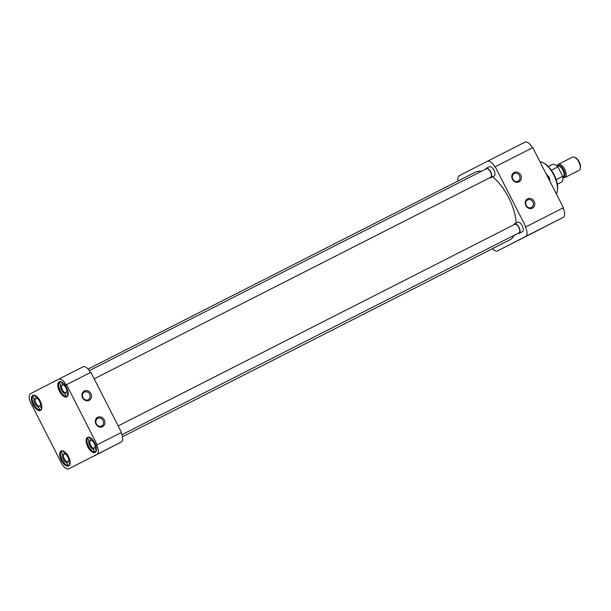 <?xml version="1.0" encoding="UTF-8"?>
<svg xmlns="http://www.w3.org/2000/svg" width="611" height="611" viewBox="0 0 611 611"><rect width="100%" height="100%" fill="white"/><g stroke="black" fill="none" stroke-linecap="round" stroke-linejoin="round"><path stroke-width="0.92" d="M532.372 208.175A5.27 4.636 62.8 0 0 534.113 201.378A5.27 4.636 62.8 0 0 527.583 198.781A5.27 4.636 62.8 0 0 525.842 205.579A5.27 4.636 62.8 0 0 532.372 208.175M531.486 207.496A4.262 3.742 62.8 0 0 531.494 207.488A4.262 3.742 62.8 0 0 532.884 201.997A4.262 3.742 62.8 0 0 527.614 199.904A4.262 3.742 62.8 0 0 527.606 199.912A4.262 3.742 62.8 0 0 526.216 205.403A4.262 3.742 62.8 0 0 531.486 207.496M518.968 181.872A5.27 4.636 62.8 0 0 520.709 175.067A5.27 4.636 62.8 0 0 514.179 172.47A5.27 4.636 62.8 0 0 512.438 179.275A5.27 4.636 62.8 0 0 518.968 181.872M518.075 181.184A4.262 3.742 62.8 0 0 518.09 181.177A4.262 3.742 62.8 0 0 519.48 175.685A4.262 3.742 62.8 0 0 514.21 173.593A4.262 3.742 62.8 0 0 514.195 173.6A4.262 3.742 62.8 0 0 512.805 179.092A4.262 3.742 62.8 0 0 518.075 181.184M485.417 169.278A5.27 2.505 63.1 0 1 486.142 168.331A5.27 2.505 63.1 0 1 486.15 168.331L489.319 166.719A5.27 2.505 63.1 0 1 490.908 166.849A5.27 2.505 63.1 0 1 494.933 174.754A5.27 2.505 63.1 0 1 494.108 176.113A5.27 2.505 63.1 0 1 494.093 176.121L490.923 177.732A5.27 2.505 63.1 0 1 490.923 177.732A5.27 2.505 63.1 0 1 489.732 177.763M513.729 224.84A5.27 2.505 63.1 0 1 514.454 223.893L517.632 222.282A5.27 2.505 63.1 0 1 519.22 222.412A5.27 2.505 63.1 0 1 523.237 230.316A5.27 2.505 63.1 0 1 522.413 231.676A5.27 2.505 63.1 0 1 522.405 231.684L519.235 233.295A5.27 2.505 63.1 0 1 519.235 233.295A5.27 2.505 63.1 0 1 518.036 233.326M556.316 193.832A18.895 8.989 -116.9 0 0 557.263 190.976L557.438 189.929A17.887 8.508 -116.9 0 0 554.093 174.715A17.887 8.508 -116.9 0 0 543.805 163.106L542.858 162.633A18.895 8.989 -116.9 0 0 539.948 161.709M557.263 190.976A18.895 8.989 -116.9 0 0 553.726 174.899A18.895 8.989 -116.9 0 0 542.858 162.633M532.326 147.87A8.439 4.01 -116.9 0 0 524.941 142.18A8.439 4.01 -116.9 0 0 524.933 142.187L487.372 161.281M535.114 231.79L497.537 250.892A8.439 4.01 63.1 0 1 497.537 250.892L535.121 231.79A8.439 4.01 -116.9 0 0 535.121 231.79A8.439 4.01 -116.9 0 0 535.114 231.79L563.227 217.356A8.439 4.01 -116.9 0 0 562.968 208.007L563.418 207.778L532.777 147.641L494.757 166.971A8.439 4.01 63.1 0 0 487.364 161.281A8.439 4.01 63.1 0 0 487.357 161.289L459.251 175.724A8.439 4.01 63.1 0 0 458.051 180.986M550.099 181.635L549.182 177.198L548.113 177.74M549.182 177.198L546.135 173.868M562.968 208.007L525.391 227.101A8.439 4.01 63.1 0 1 525.659 236.457L497.545 250.892A8.439 4.01 63.1 0 1 492.481 248.654M563.418 207.778L525.842 226.872L495.2 166.742M525.391 227.101L525.842 226.872M509.849 239.833A37.966 18.055 -116.9 0 0 509.88 239.818A37.966 18.055 -116.9 0 0 509.91 239.802A37.966 18.055 -116.9 0 0 514.195 235.281M516.173 223.023A37.966 18.055 -116.9 0 0 492.649 176.854M481.468 171.286A37.966 18.055 -116.9 0 0 475.473 172.134A37.966 18.055 -116.9 0 0 475.442 172.149M40.456 410.409A8.439 4.01 -116.9 0 0 40.204 401.068A8.439 4.01 -116.9 0 0 32.803 395.37L32.803 395.37A8.439 4.01 -116.9 0 0 33.055 404.719A8.439 4.01 -116.9 0 0 40.456 410.409L40.456 410.409M68.768 465.972A8.439 4.01 -116.9 0 0 68.516 456.631A8.439 4.01 -116.9 0 0 61.115 450.933A8.439 4.01 -116.9 0 0 61.108 450.941A8.439 4.01 -116.9 0 0 61.367 460.282A8.439 4.01 -116.9 0 0 68.76 465.972A8.439 4.01 -116.9 0 0 68.768 465.972M95.156 452.423A8.439 4.01 -116.9 0 0 94.896 443.082A8.439 4.01 -116.9 0 0 87.503 437.384A8.439 4.01 -116.9 0 0 87.495 437.384A8.439 4.01 -116.9 0 0 87.755 446.733A8.439 4.01 -116.9 0 0 95.148 452.423A8.439 4.01 -116.9 0 0 95.156 452.423M66.843 396.86A8.439 4.01 -116.9 0 0 66.584 387.511A8.439 4.01 -116.9 0 0 59.191 381.822A8.439 4.01 -116.9 0 0 59.183 381.822A8.439 4.01 -116.9 0 0 59.443 391.162A8.439 4.01 -116.9 0 0 66.836 396.86A8.439 4.01 -116.9 0 0 66.843 396.86M84.318 390.987A5.27 4.636 62.8 0 0 82.577 397.784A5.27 4.636 62.8 0 0 89.107 400.381A5.27 4.636 62.8 0 0 90.848 393.583A5.27 4.636 62.8 0 0 84.318 390.987M84.349 392.109A4.262 3.742 62.8 0 0 84.333 392.117A4.262 3.742 62.8 0 0 82.943 397.608A4.262 3.742 62.8 0 0 88.213 399.701A4.262 3.742 62.8 0 0 88.228 399.693A4.262 3.742 62.8 0 0 89.618 394.202A4.262 3.742 62.8 0 0 84.349 392.109M97.722 417.298A5.27 4.636 62.8 0 0 95.98 424.095A5.27 4.636 62.8 0 0 102.511 426.692A5.27 4.636 62.8 0 0 104.252 419.894A5.27 4.636 62.8 0 0 97.722 417.298M97.752 418.42A4.262 3.742 62.8 0 0 97.745 418.428A4.262 3.742 62.8 0 0 96.355 423.919A4.262 3.742 62.8 0 0 101.617 426.012A4.262 3.742 62.8 0 0 101.632 426.004A4.262 3.742 62.8 0 0 103.022 420.513A4.262 3.742 62.8 0 0 97.752 418.42M61.451 463.13L30.81 402.993A8.439 4.01 63.1 0 1 30.55 393.644L58.656 379.21A8.439 4.01 63.1 0 1 58.664 379.21A8.439 4.01 63.1 0 1 66.057 384.892L66.5 384.663L97.141 444.8L96.698 445.029A8.439 4.01 63.1 0 1 96.958 454.378L68.852 468.813A8.439 4.01 63.1 0 1 68.844 468.82A8.439 4.01 63.1 0 1 61.451 463.13M93.178 456.448A8.439 4.01 -116.9 0 0 93.185 456.44A8.439 4.01 -116.9 0 0 93.193 456.44L121.299 442.005A8.439 4.01 -116.9 0 0 121.039 432.649L96.698 445.029M66.5 384.663L90.848 372.29L121.49 432.42L97.141 444.8M90.397 372.519A8.439 4.01 -116.9 0 0 83.012 366.829A8.439 4.01 -116.9 0 0 83.004 366.837L58.671 379.202L83.012 366.829M121.49 432.42L121.039 432.649M40.563 405.368L38.806 406.262A4.514 2.146 -116.9 0 1 35.98 403.229A4.514 2.146 -116.9 0 1 35.186 399.159L34.208 398.708L32.811 395.974L34.315 395.21M34.735 395.325L35.988 397.792L36.965 398.242L35.186 399.159M41.464 409.294L39.982 410.05A8.172 3.887 63.1 0 1 33.834 404.329A8.172 3.887 63.1 0 1 32.811 395.974M39.982 410.05L38.592 407.316A5.27 2.505 63.1 0 1 35.064 403.703A5.27 2.505 63.1 0 1 34.208 398.708M38.592 407.316L38.806 406.262M35.988 397.792A5.27 2.505 63.1 0 1 36.492 397.982A5.27 2.505 63.1 0 1 40.509 405.895A5.27 2.505 63.1 0 1 40.379 406.399L41.632 408.858M40.379 406.399L40.593 405.345M66.943 391.819L65.194 392.713A4.514 2.146 -116.9 0 1 62.36 389.681A4.514 2.146 -116.9 0 1 61.566 385.602L60.588 385.159L59.198 382.425L60.703 381.661M63.33 384.709L61.566 385.602M67.852 395.745L66.37 396.501A8.172 3.887 63.1 0 1 60.214 390.78A8.172 3.887 63.1 0 1 59.198 382.425M66.37 396.501L64.98 393.767A5.27 2.505 63.1 0 1 61.444 390.146A5.27 2.505 63.1 0 1 60.588 385.159M64.98 393.767L65.194 392.713M61.115 381.776L62.375 384.243A5.27 2.505 63.1 0 1 62.872 384.434A5.27 2.505 63.1 0 1 66.897 392.346A5.27 2.505 63.1 0 1 66.759 392.85L68.012 395.309M66.759 392.85L66.973 391.796M62.375 384.243L63.353 384.686M95.255 447.382L93.498 448.275A4.514 2.146 -116.9 0 1 90.672 445.243A4.514 2.146 -116.9 0 1 89.878 441.173L88.901 440.722L87.51 437.988L89.015 437.224M89.427 437.339L90.688 439.805L91.665 440.256L89.878 441.173M96.156 451.308L94.682 452.064A8.172 3.887 63.1 0 1 88.526 446.343A8.172 3.887 63.1 0 1 87.51 437.988M94.682 452.064L93.284 449.329A5.27 2.505 63.1 0 1 89.756 445.717A5.27 2.505 63.1 0 1 88.901 440.722M93.284 449.329L93.498 448.275M90.688 439.805A5.27 2.505 63.1 0 1 91.184 439.996A5.27 2.505 63.1 0 1 95.201 447.909A5.27 2.505 63.1 0 1 95.072 448.413L96.324 450.872M95.072 448.413L95.285 447.359M63.048 450.887L64.3 453.354A5.27 2.505 63.1 0 1 64.804 453.553A5.27 2.505 63.1 0 1 68.822 461.458A5.27 2.505 63.1 0 1 68.692 461.969L68.906 460.908L67.118 461.824A4.514 2.146 -116.9 0 1 64.292 458.792A4.514 2.146 -116.9 0 1 63.498 454.721L62.513 454.271L61.123 451.544L62.628 450.781M64.3 453.354L65.278 453.805L63.498 454.721M69.776 464.856L68.295 465.613A8.172 3.887 63.1 0 1 62.146 459.892A8.172 3.887 63.1 0 1 61.123 451.544M68.295 465.613L66.904 462.886A5.27 2.505 63.1 0 1 63.368 459.266A5.27 2.505 63.1 0 1 62.513 454.271M66.904 462.886L67.118 461.824M68.692 461.969L69.944 464.429M490.686 177.274A4.758 2.261 -116.9 0 0 490.694 177.274A4.758 2.261 -116.9 0 0 490.549 172.004A4.758 2.261 -116.9 0 0 486.379 168.789L89.298 370.64M486.15 168.331A5.27 2.505 63.1 0 1 490.77 171.89A5.27 2.505 63.1 0 1 490.931 177.732M490.694 177.274L94.186 378.835M121.917 434.688L519.006 232.837A4.758 2.261 -116.9 0 0 519.006 232.837A4.758 2.261 -116.9 0 0 518.861 227.567A4.758 2.261 -116.9 0 0 514.691 224.352A4.758 2.261 -116.9 0 0 514.683 224.359L118.175 425.92M514.454 223.893A5.27 2.505 63.1 0 1 519.083 227.452A5.27 2.505 63.1 0 1 519.243 233.295M557.331 184.27L561.219 182.299A9.952 4.735 -116.9 0 0 561.219 182.299A9.952 4.735 -116.9 0 0 561.226 182.292A9.952 4.735 -116.9 0 0 562.678 176.296L556.155 179.611M562.83 177.358A7.385 3.513 -116.9 0 0 564.969 177.503A7.385 3.513 -116.9 0 0 564.755 169.323A7.385 3.513 -116.9 0 0 558.278 164.344A7.385 3.513 -116.9 0 0 557.133 166.154M564.969 177.503A7.385 3.513 -116.9 0 0 564.976 177.503L579.113 170.316A7.385 3.513 -116.9 0 0 579.113 170.316A7.385 3.513 -116.9 0 0 579.121 170.309A7.385 3.513 -116.9 0 0 580.274 168.407A7.385 3.513 -116.9 0 0 574.645 157.34A7.385 3.513 -116.9 0 0 572.423 157.157A7.385 3.513 -116.9 0 0 572.415 157.157L558.278 164.344M551.366 170.194L557.881 166.879A9.952 4.735 -116.9 0 0 552.199 164.55A9.952 4.735 -116.9 0 0 552.191 164.55L548.311 166.528M562.678 176.296L557.881 166.879M580.274 168.407L580.45 167.376A6.377 3.032 -116.9 0 0 575.585 157.806L574.645 157.34M525.659 236.457L563.227 217.356M96.958 454.378L121.299 442.005M562.815 177.228L563.121 177.075A6.156 2.933 -116.9 0 0 563.121 177.075A6.156 2.933 -116.9 0 0 563.121 177.068A6.156 2.933 -116.9 0 0 562.937 170.248A6.156 2.933 -116.9 0 0 557.538 166.093A6.156 2.933 -116.9 0 0 557.53 166.1M557.285 166.223A6.461 3.078 63.1 0 1 557.973 165.528A6.461 3.078 63.1 0 1 563.64 169.881A6.461 3.078 63.1 0 1 563.838 177.053A6.461 3.078 63.1 0 1 562.861 177.205M524.941 142.18L487.364 161.281M509.88 239.818L122.498 436.735M475.473 172.134L88.06 369.067"/></g></svg>
